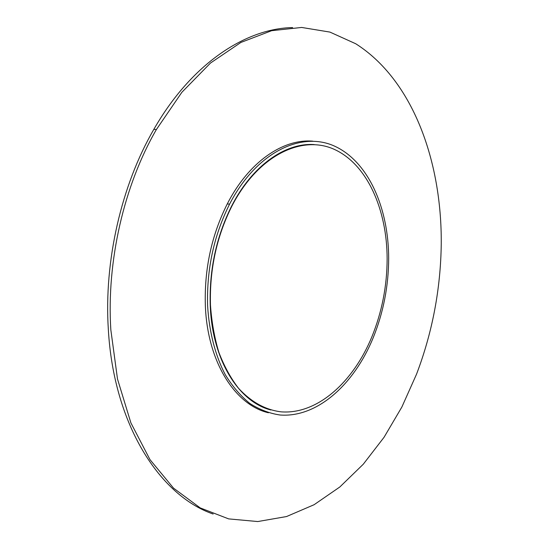 <?xml version="1.0" encoding="UTF-8"?>
<svg xmlns="http://www.w3.org/2000/svg" width="549" height="549" viewBox="0 0 549 549"><rect width="100%" height="100%" fill="white"/><g stroke="black" fill="none" stroke-linecap="round" stroke-linejoin="round"><path stroke-width="0.82" d="M441.252 243.646C440.689 288.774 432.447 332.289 416.54 374.178L401.861 407.042L384.039 437.299L363.28 464.214L339.845 486.97L314.097 504.716L286.53 516.547L257.783 521.55L228.672 518.894L200.193 507.894L173.525 488.136L149.98 459.623L130.888 422.867L117.5 379.03L110.836 329.867C106.451 261.434 123.985 185.425 156.41 129.495L181.87 92.287L210.5 63.032L240.887 42.445L271.666 30.689L301.669 27.45L329.928 32.089L355.718 43.748C412.67 79.859 441.849 160.85 441.252 243.646M213.142 514.029C160.095 495.809 113.698 425.084 108.325 329.256C103.919 260.988 121.418 185.164 153.823 129.379C191.285 63.821 245.52 28.459 292.596 27.574M388.671 258.229C388.582 286.05 383.374 312.683 373.046 338.122C353.927 384.52 317.253 417.823 280.065 415.01C269.573 413.466 259.505 409.616 249.87 403.46C240.64 395.994 232.419 386.366 225.207 374.576C215.297 355.526 209.142 331.816 207.604 305.663C206.582 269.284 213.904 235.446 229.571 204.159C256.609 151.798 301.875 130.689 335.116 146.391C368.578 162.051 388.568 208.14 388.671 258.229M268.413 412.766C235.178 405.032 207.261 361.935 205.34 305.203C204.297 268.9 211.612 235.13 227.272 203.912C248.766 161.797 283.154 138.623 312.772 141.155M387.134 258.723C387.059 285.967 381.953 312.045 371.824 336.942C353.089 382.31 317.192 414.735 280.93 411.832C265.339 409.829 251.222 401.998 238.582 388.342C230.772 378.254 224.212 366.3 218.907 352.485C214.453 337.765 211.639 321.947 210.466 305.024C209.492 269.628 216.608 236.694 231.822 206.218C258.099 155.161 302.183 134.361 334.684 149.548C367.391 164.7 387.018 209.704 387.134 258.723M270.89 409.986C238.76 401.985 212.031 359.952 210.219 304.976C209.238 269.586 216.354 236.66 231.568 206.191C252.32 165.345 285.48 142.555 314.241 144.579M227.272 203.912L229.571 204.159M153.823 129.379L156.41 129.495"/></g></svg>
